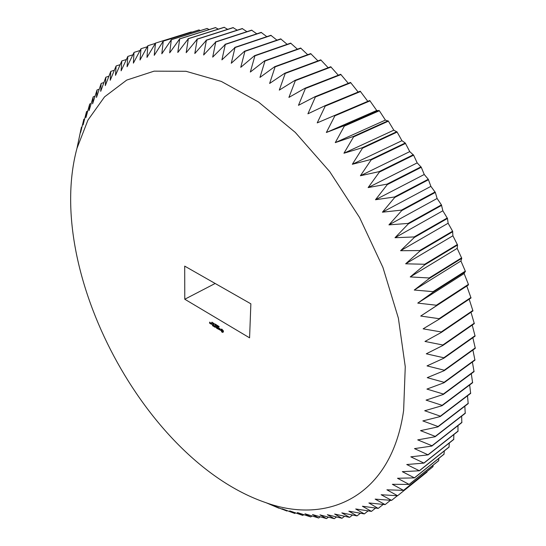 <?xml version="1.0" encoding="UTF-8"?>
<svg xmlns="http://www.w3.org/2000/svg" width="546" height="546" viewBox="0 0 546 546"><rect width="100%" height="100%" fill="white"/><g stroke="black" fill="none" stroke-linecap="round" stroke-linejoin="round"><path stroke-width="0.82" d="M469.669 384.95L470.645 393.407L440.253 416.543L440.329 416.161L424.706 410.742L442.055 405.719L442.11 405.323L426.064 400.122L443.332 394.444L443.366 394.028L426.917 389.086L444.062 382.746L444.075 382.316L427.238 377.661L444.232 370.659L444.232 370.215L427.027 365.895L443.843 358.217L443.816 357.767L426.276 353.808L442.874 345.461L442.826 344.997L424.972 341.448L441.325 332.432L441.257 331.954L423.123 328.842L439.189 319.171L439.1 318.687L420.713 316.045L436.472 305.726L436.363 305.234L417.758 303.098L433.176 292.137L433.046 291.646L414.257 290.042L429.299 278.467L429.149 277.975L410.223 276.924L424.863 264.755L424.692 264.264L405.651 263.807L419.867 251.058L419.676 250.566L400.573 250.716L414.339 237.428L414.127 236.944L394.997 237.722L408.292 223.921L408.067 223.437L388.943 224.863L401.747 210.579L401.501 210.108L382.425 212.189L394.724 197.461L394.465 196.997L375.484 199.747L387.264 184.616L386.984 184.159L368.134 187.585L379.381 172.092L379.088 171.649L360.408 175.751L371.116 159.937L370.809 159.507L352.334 164.285L362.496 148.191L362.182 147.775L343.946 153.228L353.562 136.903L353.235 136.507L335.271 142.622L344.342 126.106L344.007 125.723L326.358 132.494L334.882 115.834L334.534 115.479L317.226 122.877L325.211 106.129L324.863 105.787L307.917 113.814L315.376 97.011L315.022 96.697L298.471 105.317L305.405 88.507L305.043 88.213L288.916 97.406L295.345 80.644L294.983 80.371L279.286 90.117L285.23 73.43L284.862 73.184L269.628 83.449L275.088 66.892L274.727 66.667L259.964 77.43L264.967 61.029L264.605 60.831L250.327 72.052L254.9 55.849L254.538 55.678L240.752 67.329L244.908 51.365L244.553 51.215L231.272 63.268L235.033 47.563L221.915 59.862L225.3 44.458L212.701 57.105L215.745 42.028L203.658 54.996L206.381 40.267L194.82 53.528L197.236 39.175L186.193 52.689L188.329 38.732L177.805 52.464L179.695 38.916L169.676 52.839L171.335 39.721L161.814 53.801L163.268 41.127L154.245 55.33L155.521 43.114L146.976 57.412L147.829 45.755L140.022 60.019L140.998 48.731L133.388 63.138L134.009 52.464L127.081 66.742L127.839 56.409L121.116 70.809L121.799 60.968L115.493 75.328L116.114 65.964L110.217 80.269L110.79 71.389L105.289 85.613L105.842 77.211L100.71 91.332L101.099 83.634L96.485 97.413L97.038 89.96L92.615 103.829L93.195 96.84L89.1 110.558L89.708 104.027L85.934 117.574L86.486 111.78L83.115 124.87L83.838 119.253L80.637 132.425L81.436 127.238L77.02 148.089M467.506 395.795L468.188 403.617L437.947 426.89L438.035 426.528L422.857 420.925L440.253 416.543M464.83 406.204L465.24 413.349L435.142 436.739L435.251 436.397L420.522 430.644L437.947 426.89M461.65 416.141L461.827 422.59L431.866 446.068L431.988 445.741L417.724 439.885L435.142 436.739M457.985 425.6L457.971 431.313L428.139 454.859L414.482 448.614L431.866 446.068M453.869 434.555L453.692 439.51L423.983 463.104L410.824 456.831L428.139 454.859M449.31 442.99L449.017 447.167L419.424 470.782L406.756 464.516L423.983 463.104M444.328 450.907L443.966 454.272L414.475 477.887L402.313 471.662L419.424 470.782M438.957 458.285L438.561 460.824L409.179 484.418L397.508 478.262L414.475 477.887M433.203 465.124L432.828 466.816L403.542 490.369L392.362 484.309L409.179 484.418M427.102 471.423L426.788 472.249L397.597 495.748L386.909 489.803L403.542 490.369M155.248 43.195L191.011 32.03L191.789 32.194M162.988 41.189L198.846 29.982L200.396 30.569M171.041 39.762L206.989 28.501L209.248 29.539M179.388 38.937L215.417 27.6L218.352 29.122M188.015 38.725L224.106 27.3L227.675 29.327M196.908 39.148L233.046 27.614L237.203 30.18M206.047 40.22L242.212 28.563L246.915 31.675M215.404 41.953L251.59 30.153L256.797 33.832M224.959 44.356L261.145 32.391L266.81 36.657M234.684 47.441L270.857 35.299L276.938 40.158M244.553 51.215L280.699 38.875L287.141 44.335M254.538 55.678L290.636 43.12L297.406 49.181M264.605 60.831L300.641 48.034L307.685 54.702M274.727 66.667L310.688 53.61L317.949 60.893M284.862 73.184L320.734 59.855L328.166 67.731M294.983 80.371L330.74 66.748L338.295 75.218M305.043 88.213L340.684 74.283L348.3 83.326M315.022 96.697L350.518 82.432L358.149 92.042M324.863 105.787L360.217 91.189L367.799 101.338M334.534 115.479L369.731 100.519L376.726 110.483L379.354 110.756L385.408 120.093L388.39 121.171L393.823 130.173L397.133 132.071L401.945 140.691L405.255 142.997L409.746 151.611L413.609 155.166L417.185 162.885L421.28 167.281L424.242 174.488L428.276 179.259L430.89 186.363L435.326 192.417L437.1 198.478L441.427 204.88L442.854 210.783L447.474 218.448L448.13 223.232L452.6 231.204L452.907 235.783L457.548 244.983L457.173 248.382L461.766 258.313L460.913 260.988L465.308 271.144L464.12 273.56L468.413 284.384L468.516 284.855L466.789 286.036L471.021 297.966L439.189 319.171M469.178 299.194L472.952 310.913L441.325 332.432M470.993 312.244L474.31 323.642L442.874 345.461M472.215 325.095L475.088 336.124L443.843 358.217M472.85 337.708L475.293 348.307L444.232 370.659M472.904 350.027L474.945 360.162L444.062 382.746M472.386 362.032L474.044 371.649L443.332 394.444M471.3 373.682L472.604 382.739L442.055 405.719M470.727 393.031L440.329 416.161M468.284 403.255L438.035 426.528M465.356 413.008L435.251 436.397M461.957 422.263L431.988 445.741M458.121 431.006L428.282 454.552M453.856 439.223L424.14 462.817M449.194 446.901L419.594 470.515M444.151 454.026L414.66 477.641M438.759 460.599L409.377 484.193M433.039 466.612L403.753 490.172M427.013 472.058L397.816 495.563M397.365 495.734L391.598 500.375L381.163 494.737L397.597 495.748M391.598 500.375L375.15 499.119L385.114 504.613L368.891 502.948L378.146 508.401L362.407 506.231L371.457 511.377L355.719 508.974L364.325 513.916L348.853 511.186L357.023 515.909L341.83 512.871L349.57 517.362L334.657 514.045L341.987 518.284L327.368 514.707L334.295 518.693L319.976 514.878L326.515 518.598L312.503 514.571L318.666 518.011L304.961 513.793L310.756 516.946L297.365 512.558L302.812 515.417L289.742 510.885L294.56 513.363L282.091 508.776L286.875 511.029L274.563 506.162M390.294 500.443L385.114 504.613M383.039 504.552L378.392 508.278M375.607 508.053L371.457 511.377M368.024 510.967L364.325 513.916M360.299 513.308L357.023 515.909M352.45 515.083L349.57 517.362M344.506 516.311L341.987 518.284M336.466 517.001L334.295 518.693M328.358 517.171L326.515 518.598M320.195 516.83L318.666 518.011M311.998 516.004L310.756 516.946M303.774 514.694L302.812 515.417M295.536 512.926L294.847 513.445M287.312 510.708L286.875 511.029M279.095 508.06L274.44 506.251M278.91 508.196L267.069 503.132M81.92 127.068L81.436 127.238M84.623 118.973L83.838 119.253M87.701 111.125L86.596 111.507M91.155 103.535L89.708 104.027M94.99 96.233L93.195 96.84M99.215 89.237L97.038 89.96M103.829 82.562L101.256 83.408M108.838 76.235L105.842 77.211M114.244 70.277L110.79 71.389M120.045 64.708L116.114 65.964M126.249 59.548L121.799 60.968M132.855 54.825L127.839 56.409M139.865 50.56L134.241 52.327M147.27 46.765L140.998 48.731M155.084 43.468L148.089 45.652M191.284 31.948L155.521 43.114M199.14 29.921L163.268 41.127M207.289 28.46L171.335 39.721M215.725 27.58L179.695 38.916M224.42 27.3L188.329 38.732M233.374 27.641L197.236 39.175M242.547 28.61L206.381 40.267M251.931 30.221L215.745 42.028M261.493 32.487L225.3 44.458M271.212 35.415L235.033 47.563M281.053 39.012L244.908 51.365M290.998 43.284L254.9 55.849M301.003 48.219L264.967 61.029M311.049 53.829L275.088 66.892M321.089 60.094L285.23 73.43M331.101 67.008L295.345 80.644M341.038 74.563L305.405 88.507M350.873 82.739L315.376 97.011M360.558 91.51L325.211 106.129M370.065 100.86L334.882 115.834M376.726 110.483L326.358 132.494M379.026 110.394L344.007 125.723M379.354 110.756L344.342 126.106M385.408 120.093L335.271 142.622M388.07 120.789L353.235 136.507M388.39 121.171L353.562 136.903M393.823 130.173L343.946 153.228M396.826 131.675L362.182 147.775M397.133 132.071L362.496 148.191M401.945 140.691L352.334 164.285M405.255 142.997L370.809 159.507M405.548 143.414L371.116 159.937M409.746 151.611L360.408 175.751M413.329 154.736L379.088 171.649M413.609 155.166L379.381 172.092M417.185 162.885L368.134 187.585M421.007 166.837L386.984 184.159M421.28 167.281L387.264 184.616M424.242 174.488L375.484 199.747M428.276 179.259L394.465 196.997M428.528 179.709L394.724 197.461M430.89 186.363L382.425 212.189M435.087 191.953L401.501 210.108M435.326 192.417L401.747 210.579M437.1 198.478L388.943 224.863M441.427 204.88L408.067 223.437M441.646 205.344L408.292 223.921M442.854 210.783L394.997 237.722M447.27 217.977L414.127 236.944M447.474 218.448L414.339 237.428M448.13 223.232L400.573 250.716M452.6 231.204L419.676 250.566M452.777 231.681L419.867 251.058M452.907 235.783L405.651 263.807M457.384 244.506L424.692 264.264M457.548 244.983L424.863 264.755M457.173 248.382L410.223 276.924M461.629 257.835L429.149 277.975M461.766 258.313L429.299 278.467M460.913 260.988L414.257 290.042M465.308 271.144L433.046 291.646M465.424 271.621L433.176 292.137M464.12 273.56L417.758 303.098M468.413 284.384L436.363 305.234M468.516 284.855L436.472 305.726M466.789 286.036L420.713 316.045M470.945 297.495L439.1 318.687M472.897 310.449L441.257 331.954M474.269 323.191L442.826 344.997M475.068 335.681L443.816 357.767M475.3 347.877L444.232 370.215M474.965 359.746L444.075 382.316M474.085 371.246L443.366 394.028M472.665 382.35L442.11 405.323M403.63 410.421C391.475 496.758 327.661 525.02 266.025 502.716C145.618 461.793 43.912 271.185 76.959 148.382L87.947 120.093L104.545 96.867L126.713 80.091L154.109 71.151L186.022 71.294L221.314 81.429L258.388 101.925L295.27 132.398L329.736 171.635L359.589 217.554L382.923 267.417L398.375 318.154L405.262 366.707L403.63 410.421M215.165 283.476L184.78 299.235L249.577 337.837L250.867 303.822L184.698 266.12L184.78 299.235M218.577 326.494L219.103 326.488L218.721 326.412L219.042 327.088L218.721 326.419M217.909 326.358L218.434 326.037L218.42 326.795L218.154 326.119M217.178 326.051L217.192 325.286L217.615 326.071L217.779 325.641L217.765 326.406L217.335 325.962M216.25 325.136L215.991 324.57L216.598 324.931L216.585 325.689L215.991 325.334L216.366 325.075M222.604 332.398L223.369 331.982L223.396 330.917L221.744 329.047L220.987 329.463L220.959 330.528L222.604 332.398M220.27 330.18L219.396 328.794L220.222 328.904L219.246 328.344L220.12 329.736L219.287 329.62L220.27 330.18M219.007 329.463L218.564 327.709L218.455 329.129L217.984 328.938L219.007 329.463M217.697 328.856L217.806 327.341L216.946 326.733L217.642 327.341L217.636 327.893L217.008 327.607L217.622 328.624L216.837 328.242L217.697 328.856M215.308 324.925L215.322 324.167L215.752 324.952L215.909 324.522L215.895 325.28L215.465 324.836M214.633 324.112L215.158 324.065L215.144 324.829L214.633 324.112L215.158 324.201M213.561 323.662L213.943 323.348L213.998 324.071L213.718 323.587M212.926 323.28L213.315 322.973L213.363 323.696L213.083 323.205M212.326 322.502L212.749 323.28L212.442 322.44M211.664 322.734L211.964 322.147L212.169 323.034L211.664 322.734L212.08 322.215M215.929 326.767L216.469 328.119L216.503 326.467L216.4 327.641L215.936 326.501L215.438 327.068L215.301 325.839L215.274 327.307L216.045 326.706M214.1 326.685L214.878 327.156L214.906 325.505L214.81 326.194L214.189 325.907L214.803 326.924L214.257 326.597M213.698 326.44L213.718 324.795L213.698 326.44M212.428 325.675L213.281 326.099L213.302 324.631L212.367 324.071L213.145 324.631L213.138 325.184L212.51 324.897L213.124 325.914L212.585 325.587M211.036 323.266L211.561 324.42L211.65 323.635L211.118 323.225M210.811 323.962L210.817 323.048L210.278 323.444L210.886 323.921M210.121 323.553L209.76 322.331L210.21 322.515L209.678 322.106L209.589 323.143L210.121 323.553M215.991 325.334L216.598 325M222.891 332.009L223.423 331.804M222.154 332.227L222.652 332.193M221.922 332.057L222.42 332.077M221.69 331.845L222.181 331.913M221.594 331.483L221.956 331.695M221.43 331.129L221.853 331.333M221.219 330.808L221.696 330.985L221.594 330.084L222.208 329.743L223.021 331.217L222.413 331.552L221.717 330.972M220.959 330.528L221.478 330.658M215.438 327.068L215.977 326.556M210.422 323.73L210.79 323.648M221.737 329.927L222.208 329.743M221.942 329.893L222.454 329.839M222.195 329.982L222.7 330.043M222.44 330.194L222.905 330.323M222.638 330.473L223.034 330.644M214.824 324.358L214.953 323.942M211.486 324.188L211.193 323.45L211.643 324.106M210.046 323.321L209.753 322.87L210.203 323.239M266.025 502.716L282.521 509.377M76.959 148.382L81.006 129.088"/></g></svg>
